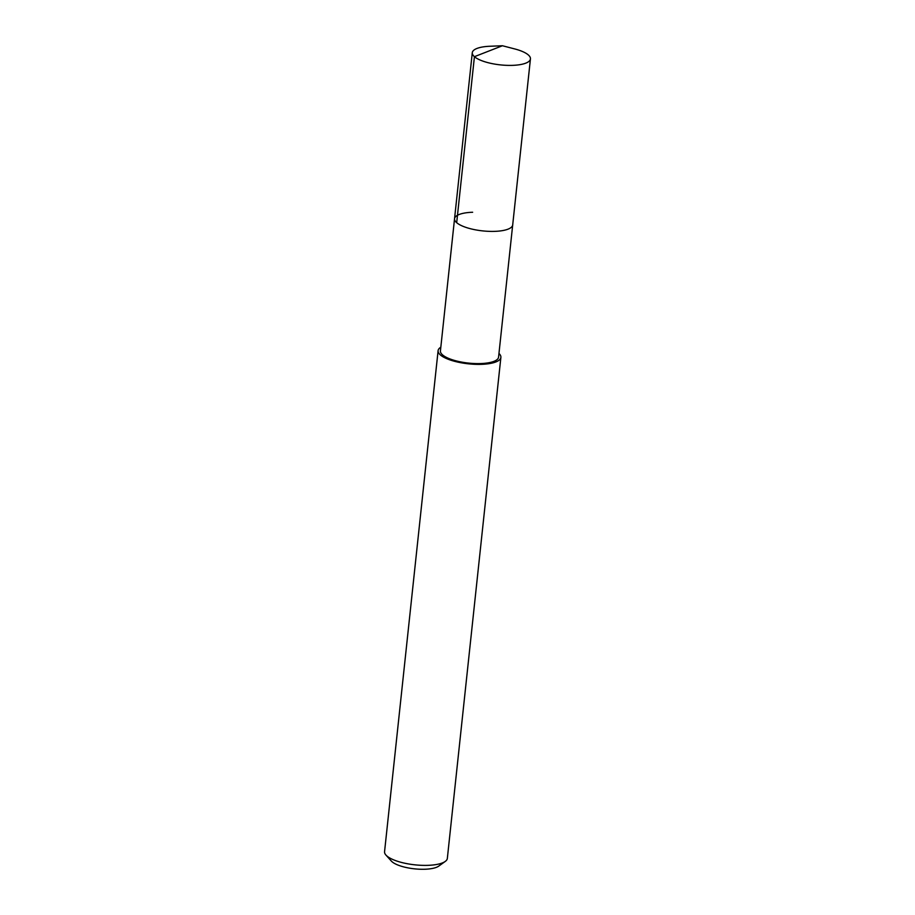 <?xml version="1.0" encoding="UTF-8"?>
<svg xmlns="http://www.w3.org/2000/svg" width="915" height="915" viewBox="0 0 915 915"><rect width="100%" height="100%" fill="white"/><g stroke="black" fill="none" stroke-linecap="round" stroke-linejoin="round"><path stroke-width="1.37" d="M502.438 45.75L514.71 48.93A29.246 9.127 -173.9 0 1 530.437 58.915A29.246 9.127 -173.9 0 1 512.354 65.365A29.246 9.127 -173.9 0 1 472.289 52.693A29.246 9.127 -173.9 0 1 489.765 46.265L502.438 45.75L474.428 56.673L456.688 222.688M494.615 231.369A29.246 9.127 6.1 0 0 512.697 224.918A29.246 9.127 -173.9 0 1 494.615 231.369A29.246 9.127 -173.9 0 1 454.549 218.708A29.246 9.127 6.1 0 0 494.615 231.369M472.643 212.257A29.246 9.127 -173.9 0 0 454.549 218.708L440.424 350.914A29.246 9.127 6.1 0 0 480.478 363.575A29.246 9.127 6.1 0 0 498.572 357.125L530.437 58.915M498.961 353.43A31.568 9.859 -173.9 0 1 500.882 357.376A31.568 9.859 -173.9 0 1 481.359 364.342A31.568 9.859 -173.9 0 1 438.102 350.662A31.568 9.859 -173.9 0 1 440.813 347.22M438.102 350.662L384.563 851.671A31.568 9.859 6.1 0 0 385.958 855.09A31.568 9.859 6.1 0 0 427.82 865.35A31.568 9.859 6.1 0 0 445.25 861.427A31.568 9.859 6.1 0 0 447.344 858.384L500.882 357.376M385.958 855.09L391.323 861.038A25.254 7.892 6.1 0 0 424.8 869.25A25.254 7.892 6.1 0 0 438.754 866.105L445.25 861.427M454.549 218.708L472.289 52.693"/></g></svg>
